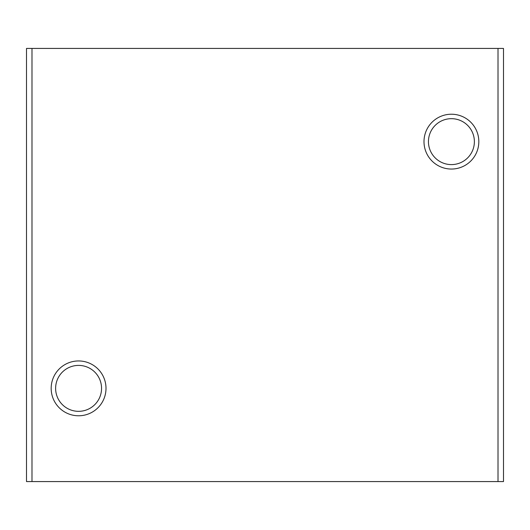 <?xml version="1.0" encoding="UTF-8"?>
<svg xmlns="http://www.w3.org/2000/svg" width="530" height="530" viewBox="0 0 530 530"><rect width="100%" height="100%" fill="white"/><g stroke="black" fill="none" stroke-linecap="round" stroke-linejoin="round"><path stroke-width="0.79" d="M31.985 48.429L26.5 48.429L26.5 481.571L31.985 481.571L31.985 48.429L498.014 48.429L498.014 481.571L31.985 481.571M78.586 365.402A22.962 22.962 0 0 1 98.474 399.845A22.962 22.962 0 0 1 58.697 399.845A22.962 22.962 0 0 1 78.586 365.402M78.586 360.95A27.414 27.414 0 0 1 102.33 402.071A27.414 27.414 0 0 1 54.848 402.071A27.414 27.414 0 0 1 78.586 360.95M451.414 118.674A22.962 22.962 0 0 1 471.302 153.117A22.962 22.962 0 0 1 431.526 153.117A22.962 22.962 0 0 1 451.414 118.674M451.414 114.222A27.414 27.414 0 0 1 475.152 155.343A27.414 27.414 0 0 1 427.67 155.343A27.414 27.414 0 0 1 451.414 114.222M498.014 48.429L503.5 48.429L503.5 481.571L498.014 481.571"/></g></svg>
